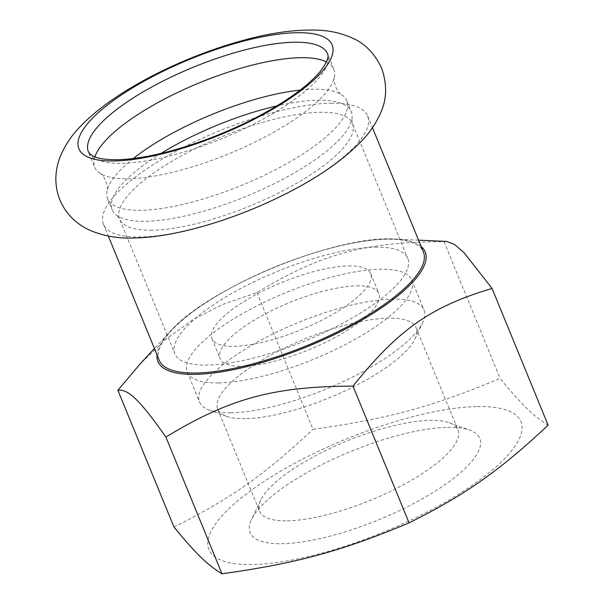 <?xml version="1.0" encoding="UTF-8"?>
<svg xmlns="http://www.w3.org/2000/svg" width="604" height="604" viewBox="0 0 604 604"><rect width="100%" height="100%" fill="white"/><g stroke="black" fill="none" stroke-linecap="round" stroke-linejoin="round"><path stroke-width="0.45" stroke-dasharray="3.02 2.27" d="M330.758 103.216A142.748 42.454 157.7 0 1 367.625 115.938A142.748 42.454 157.7 0 1 293.106 189.973A142.748 42.454 157.7 0 1 140.339 236.994A142.748 42.454 157.7 0 1 103.473 224.273A142.748 42.454 157.7 0 1 177.991 150.237A142.748 42.454 157.7 0 1 330.758 103.216M326.417 61.902A129.211 38.429 157.7 0 1 333.823 69.218A129.211 38.429 157.7 0 1 334.389 77.002A129.211 38.429 157.7 0 1 255.598 141.751A129.211 38.429 157.7 0 1 128.101 178.792A129.211 38.429 157.7 0 1 99.803 173.22A129.211 38.429 157.7 0 1 94.737 167.278A129.211 38.429 157.7 0 1 94.873 156.866M300.196 90.072A129.211 38.429 157.7 0 1 313.378 89.211A129.211 38.429 157.7 0 1 341.683 94.783A129.211 38.429 157.7 0 1 346.749 100.725A129.211 38.429 157.7 0 1 279.297 167.738A129.211 38.429 157.7 0 1 141.026 210.298A129.211 38.429 157.7 0 1 107.655 198.784A129.211 38.429 157.7 0 1 107.089 191A129.211 38.429 157.7 0 1 133.325 158.512M161.049 153.401A129.211 38.429 -22.3 0 0 112.17 209.784A129.211 38.429 -22.3 0 0 117.236 215.726A129.211 38.429 -22.3 0 0 145.534 221.298A129.211 38.429 -22.3 0 0 273.038 184.265A129.211 38.429 -22.3 0 0 351.822 119.517A129.211 38.429 -22.3 0 0 351.256 111.725A129.211 38.429 -22.3 0 0 317.893 100.211A129.211 38.429 -22.3 0 0 276.866 105.904M447.715 427.383A124.13 36.919 157.7 0 1 469.693 430.146A124.13 36.919 157.7 0 1 378.934 519.704A124.13 36.919 157.7 0 1 251.423 519.666A124.13 36.919 157.7 0 1 331.951 459.727A124.13 36.919 157.7 0 1 447.715 427.383M287.285 520.829A107.202 31.884 -22.3 0 0 402.015 485.518A107.202 31.884 -22.3 0 0 457.975 429.92A107.202 31.884 -22.3 0 0 449.27 422.755A107.202 31.884 -22.3 0 0 430.29 420.361A107.202 31.884 -22.3 0 0 330.32 448.296A107.202 31.884 -22.3 0 0 260.769 500.059A107.202 31.884 -22.3 0 0 259.607 511.278A107.202 31.884 -22.3 0 0 287.285 520.829M477.371 406.545A168.591 50.14 157.7 0 1 474.684 483.608A168.591 50.14 157.7 0 1 252.472 564.551A168.591 50.14 157.7 0 1 255.16 487.488A168.591 50.14 157.7 0 1 477.371 406.545M245.383 418.655A107.202 31.884 157.7 0 1 226.402 416.269A107.202 31.884 157.7 0 1 217.697 409.104A107.202 31.884 157.7 0 1 273.657 353.506A107.202 31.884 157.7 0 1 388.387 318.187A107.202 31.884 157.7 0 1 416.073 327.745A107.202 31.884 157.7 0 1 414.903 338.957A107.202 31.884 157.7 0 1 345.36 390.728A107.202 31.884 157.7 0 1 245.383 418.655M159.26 360.286A142.748 42.454 157.7 0 1 275.22 266.84A142.748 42.454 157.7 0 1 423.404 251.951M446.537 241.426L444.023 241.668C364.612 241.94 320.603 253.922 256.942 292.585L222.219 304.62L192.797 319.803L166.123 339.055L140.181 363.872M256.942 292.585L313.023 429.331C388.213 418.768 432.222 406.794 500.104 378.414C522.12 405.201 533.415 416.209 548.13 425.186M173.967 527.028C230.796 498.579 263.503 475.597 313.023 429.331M444.023 241.668L500.104 378.414M375.258 247.164A125.821 37.425 157.7 0 1 407.745 258.376A125.821 37.425 157.7 0 1 342.068 323.631A125.821 37.425 157.7 0 1 207.414 365.08A125.821 37.425 157.7 0 1 174.918 353.868A125.821 37.425 157.7 0 1 240.603 288.614A125.821 37.425 157.7 0 1 375.258 247.164M348.546 265.926A85.783 25.511 157.7 0 1 370.697 273.574A85.783 25.511 157.7 0 1 325.918 318.059A85.783 25.511 157.7 0 1 234.118 346.318A85.783 25.511 157.7 0 1 211.966 338.67A85.783 25.511 157.7 0 1 256.745 294.186A85.783 25.511 157.7 0 1 348.546 265.926M230.864 412.804A121.306 36.081 157.7 0 1 209.392 410.101A121.306 36.081 157.7 0 1 199.539 401.992A121.306 36.081 157.7 0 1 262.861 339.078A121.306 36.081 157.7 0 1 392.683 299.116A121.306 36.081 157.7 0 1 424.008 309.928A121.306 36.081 157.7 0 1 422.694 322.619A121.306 36.081 157.7 0 1 343.993 381.2A121.306 36.081 157.7 0 1 230.864 412.804M218.603 382.906A121.306 36.081 157.7 0 1 187.27 372.087A121.306 36.081 157.7 0 1 250.6 309.173A121.306 36.081 157.7 0 1 380.422 269.21A121.306 36.081 157.7 0 1 411.747 280.029A121.306 36.081 157.7 0 1 348.425 342.944A121.306 36.081 157.7 0 1 218.603 382.906M356.722 285.866A85.783 25.511 157.7 0 1 378.874 293.506A85.783 25.511 157.7 0 1 334.095 337.998A85.783 25.511 157.7 0 1 242.295 366.258A85.783 25.511 157.7 0 1 220.143 358.61A85.783 25.511 157.7 0 1 264.922 314.118A85.783 25.511 157.7 0 1 356.722 285.866M421.169 246.5A144.416 42.952 -22.3 0 0 395.265 239.101A144.416 42.952 -22.3 0 0 170.275 331.377A144.416 42.952 -22.3 0 0 157.025 354.835M152.102 230.215A125.821 37.425 157.7 0 1 119.607 219.003A125.821 37.425 157.7 0 1 185.292 153.748A125.821 37.425 157.7 0 1 319.946 112.299A125.821 37.425 157.7 0 1 352.434 123.51A125.821 37.425 157.7 0 1 286.757 188.773A125.821 37.425 157.7 0 1 152.102 230.215M333.823 69.218L327.481 53.741A129.211 38.429 157.7 0 1 260.03 120.755A129.211 38.429 157.7 0 1 121.759 163.322A129.211 38.429 157.7 0 1 88.388 151.8L94.737 167.278M334.389 77.002C332.389 80.808 337.591 93.492 341.683 94.783M99.803 173.22C103.896 174.518 109.097 187.202 107.089 191M107.655 198.784L112.17 209.784M346.749 100.725L351.256 111.725M260.769 500.059L251.423 519.666M449.27 422.755L469.693 430.146M217.697 409.104L259.607 511.278M416.073 327.745L457.975 429.92M418.572 240.158L395.265 239.101C337.062 234.578 208.539 287.293 170.275 331.377L154.42 348.493M414.903 338.957L422.694 322.619M226.402 416.269L209.392 410.101M187.27 372.087L199.539 401.992M411.747 280.029L424.008 309.928M211.966 338.67L220.143 358.61M370.697 273.574L378.874 293.506M103.473 224.273L108.305 236.036M367.625 115.938L372.449 127.701M117.236 215.726L119.607 219.003L174.918 353.868M351.822 119.517L352.434 123.51L407.745 258.376"/><path stroke-width="0.91" d="M94.873 156.866A129.211 38.429 157.7 0 1 176.232 93.144A129.211 38.429 157.7 0 1 300.46 57.705A129.211 38.429 157.7 0 1 326.417 61.902M133.325 158.512A129.211 38.429 157.7 0 1 300.196 90.072M276.866 105.904A129.211 38.429 -22.3 0 0 161.049 153.401M372.449 127.701L423.404 251.951A142.748 42.454 157.7 0 1 348.893 325.986A142.748 42.454 157.7 0 1 196.126 373.015A142.748 42.454 157.7 0 1 159.26 360.286L108.305 236.036M154.42 348.493L140.181 363.872L117.886 390.282C128.38 388.976 139.675 399.976 165.911 437.054C229.573 398.391 273.582 386.409 352.993 386.13C398.293 329.58 430.999 306.598 492.049 288.44L464.038 252.653L454.457 244.424L446.537 241.426L418.572 240.158M117.886 390.282L173.967 527.028C195.983 553.823 207.285 564.823 221.993 573.8L165.911 437.054M352.993 386.13L409.074 522.875C341.192 551.256 297.183 563.238 221.993 573.8M492.049 288.44L548.13 425.186C498.61 471.445 465.903 494.427 409.074 522.875M114.232 160.966A136.844 40.702 157.7 0 1 116.406 98.414A136.844 40.702 157.7 0 1 296.775 32.714A136.844 40.702 157.7 0 1 294.601 95.266A136.844 40.702 157.7 0 1 114.232 160.966M157.025 354.835A144.416 42.952 -22.3 0 0 195.243 374.359A144.416 42.952 -22.3 0 0 358.844 321.811A144.416 42.952 -22.3 0 0 421.169 246.5M88.388 151.8A129.211 38.429 157.7 0 1 155.84 84.787A129.211 38.429 157.7 0 1 294.11 42.227A129.211 38.429 157.7 0 1 327.481 53.741C329.256 56.784 326.802 62.718 320.128 71.551C312.245 81.064 299.727 91.332 282.574 102.355C253.778 120.43 221.442 135.19 185.556 146.636C158.648 154.949 135.832 159.305 117.123 159.72C106.183 159.796 98.316 158.648 93.507 156.285L89.951 153.982L88.388 151.8M133.839 237.991C118.324 238.663 103.631 236.081 89.762 230.23C83.563 227.444 77.833 223.563 72.563 218.572C61.14 207.149 55.568 193.356 55.87 177.176C56.202 169.898 57.637 163.095 60.174 156.768C64.643 146.002 70.887 136.421 78.905 128.025C113.031 91.106 182.559 56.882 242.612 40.528C270.811 32.707 296.073 29.264 318.399 30.2C329.965 30.615 341.101 33.152 351.815 37.818C364.839 43.314 374.805 53.507 381.72 68.395C387.036 83.948 386.892 98.256 381.275 111.325C376.775 122.114 370.501 131.717 362.438 140.128C344.68 158.776 320.43 176.006 289.678 191.823C238.58 218.323 177.38 237.319 133.839 237.991"/></g></svg>
